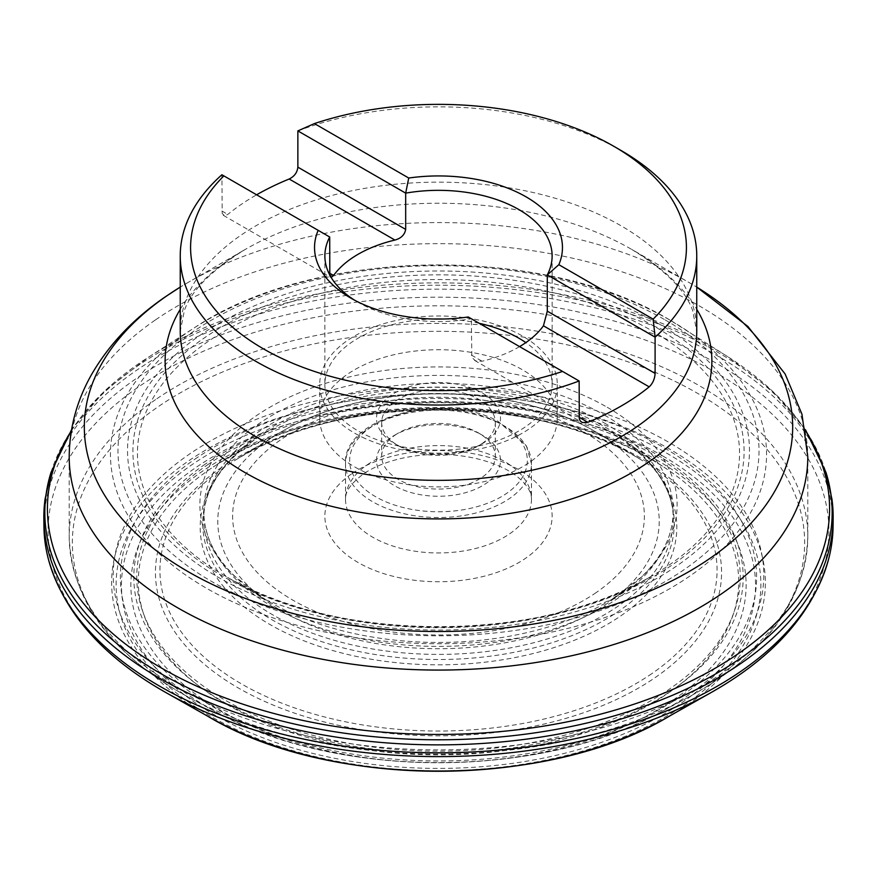 <?xml version="1.0" encoding="UTF-8"?>
<svg xmlns="http://www.w3.org/2000/svg" width="877" height="877" viewBox="0 0 877 877"><rect width="100%" height="100%" fill="white"/><g stroke="black" fill="none" stroke-linecap="round" stroke-linejoin="round"><path stroke-width="0.66" stroke-dasharray="4.38 3.29" d="M604.45 415.095A234.696 135.496 180 0 1 673.196 510.491A234.696 135.496 180 0 1 671.069 529.116A234.696 135.496 180 0 1 438.5 646.404A234.696 135.496 180 0 1 205.931 529.116A234.696 135.496 180 0 1 203.804 510.491A234.696 135.496 180 0 1 349.024 385.639A234.696 135.496 180 0 1 604.45 415.095M604.483 423.054A234.74 135.529 180 0 1 672.385 507.312A234.74 135.529 180 0 1 673.24 518.428A234.74 135.529 180 0 1 438.5 654.406A234.74 135.529 180 0 1 203.76 518.428A234.74 135.529 180 0 1 204.615 507.312A234.74 135.529 180 0 1 358.013 391.57A234.74 135.529 180 0 1 604.483 423.054M658.397 323.58A310.973 179.544 0 0 0 138.127 404.067A310.973 179.544 0 0 0 518.987 623.964A310.973 179.544 0 0 0 658.397 323.58M665.15 319.908A320.522 185.058 180 0 1 521.453 629.511A320.522 185.058 180 0 1 128.897 402.872A320.522 185.058 180 0 1 665.15 319.908M45.078 499.024A394.661 227.856 180 0 1 301.995 303.234A394.661 227.856 180 0 1 717.561 355.909A394.661 227.856 180 0 1 831.922 499.024M43.938 526.43A394.573 227.801 180 0 1 286.362 314.81A394.573 227.801 180 0 1 717.507 363.911A394.573 227.801 180 0 1 833.062 526.43M662.694 455.93A317.057 183.052 180 0 1 520.554 762.179A317.057 183.052 180 0 1 132.252 537.985A317.057 183.052 180 0 1 662.694 455.93M656.029 459.548A307.63 177.614 180 0 1 518.121 756.698A307.63 177.614 180 0 1 141.35 539.169A307.63 177.614 180 0 1 656.029 459.548M329.708 236.998L221.903 174.753L222.21 213.484L224.545 215.775L227.812 214.426A258.255 149.101 180 0 1 256.621 194.793M297.862 130.892A258.255 149.101 180 0 1 621.113 150.515M519.579 346.612A113.626 65.6 180 0 1 482.087 361.236L475.641 360.907L471.848 357.487L471.322 318.746L468.263 316.981M579.138 380.991L471.322 318.746A113.626 65.6 0 0 1 365.457 306.194A113.626 65.6 0 0 1 358.145 302.335L350.844 298.114M329.807 275.082L331.155 277.461M354.659 300.219A113.626 65.6 0 0 0 358.145 302.335M433.72 319.02A113.626 65.6 0 0 0 324.874 384.565A113.626 65.6 0 0 0 365.457 434.828A113.626 65.6 0 0 0 486.527 444.025A113.626 65.6 0 0 0 552.126 384.565A113.626 65.6 0 0 0 525.849 342.611M479.248 323.328A113.626 65.6 0 0 0 443.28 319.02M362.135 437.108A118.79 68.581 0 0 0 488.708 446.733A118.79 68.581 0 0 0 557.29 384.565A118.79 68.581 0 0 0 438.5 315.983A118.79 68.581 0 0 0 319.71 384.565A118.79 68.581 0 0 0 362.135 437.108M362.135 470.85A118.79 68.581 0 0 0 488.708 480.464A118.79 68.581 0 0 0 557.29 418.307A118.79 68.581 0 0 0 438.5 349.726A118.79 68.581 0 0 0 319.71 418.307A118.79 68.581 0 0 0 362.135 470.85M398.662 445.713A61.982 35.782 180 0 1 394.672 443.609A61.982 35.782 180 0 1 391.021 395.308A61.982 35.782 180 0 1 480.377 391.92A61.982 35.782 180 0 1 482.328 443.609A61.982 35.782 180 0 1 398.662 445.713M394.979 435.178A56.819 32.8 180 0 1 398.322 433.063A56.819 32.8 180 0 1 475.016 431.133A56.819 32.8 180 0 1 478.678 433.063A56.819 32.8 180 0 1 495.319 456.259A56.819 32.8 180 0 1 438.5 489.059A56.819 32.8 180 0 1 381.681 456.259A56.819 32.8 180 0 1 394.979 435.178M482.021 443.609A56.819 32.8 0 0 0 495.319 422.528A56.819 32.8 0 0 0 457.937 391.701A56.819 32.8 0 0 0 394.979 401.436A56.819 32.8 0 0 0 381.681 422.528A56.819 32.8 0 0 0 398.322 445.713A56.819 32.8 0 0 0 478.678 445.713A56.819 32.8 0 0 0 482.021 443.609M478.338 433.063A61.982 35.782 0 0 0 394.672 435.178A61.982 35.782 0 0 0 394.672 485.781A61.982 35.782 0 0 0 482.328 485.781A61.982 35.782 0 0 0 482.328 435.178A61.982 35.782 0 0 0 478.338 433.063M607.224 407.279A238.61 137.755 180 0 1 611.62 599.495A238.61 137.755 180 0 1 265.38 599.495A238.61 137.755 180 0 1 272.023 406.007A238.61 137.755 180 0 1 607.224 407.279M651.381 330.454A301.052 173.81 180 0 1 649.462 577.351A301.052 173.81 180 0 1 227.538 577.351A301.052 173.81 180 0 1 224.676 331.002A301.052 173.81 180 0 1 651.381 330.454M654.582 326.518A305.591 176.43 0 0 0 143.324 405.612A305.591 176.43 0 0 0 517.594 621.694A305.591 176.43 0 0 0 654.582 326.518M670.477 320.401A328.064 189.41 180 0 1 682.383 327.647A328.064 189.41 180 0 1 666.367 590.594A328.064 189.41 180 0 1 210.633 590.594A328.064 189.41 180 0 1 194.617 327.647A328.064 189.41 180 0 1 670.477 320.401M71.355 430.881A391.076 225.784 180 0 1 148.345 357.268A391.076 225.784 180 0 1 715.04 349.002A391.076 225.784 180 0 1 728.655 357.268A391.076 225.784 180 0 1 805.645 430.881M51.019 472.385A393.663 227.275 180 0 1 320.664 295.648A393.663 227.275 180 0 1 716.86 351.787A393.663 227.275 180 0 1 825.981 472.385M168.055 693.773A390.418 225.4 180 0 1 159.669 373.438A390.418 225.4 180 0 1 714.569 371.826A390.418 225.4 180 0 1 708.945 693.773M207.235 715.917A326.869 188.719 180 0 1 207.432 449.068A326.869 188.719 180 0 1 669.633 449.112A326.869 188.719 180 0 1 669.765 715.917M666.454 453.014A322.374 186.121 180 0 1 521.936 764.404A322.374 186.121 180 0 1 127.11 536.45A322.374 186.121 180 0 1 666.454 453.014M650.767 459.011A300.197 173.317 180 0 1 663.714 466.981A300.197 173.317 180 0 1 646.261 706.665A300.197 173.317 180 0 1 230.739 706.665A300.197 173.317 180 0 1 213.286 466.981A300.197 173.317 180 0 1 650.767 459.011M607.016 429.96A238.314 137.59 180 0 1 618.921 437.349A238.314 137.59 180 0 1 602.839 626.891A238.314 137.59 180 0 1 274.161 626.891A238.314 137.59 180 0 1 258.079 437.349A238.314 137.59 180 0 1 607.016 429.96M605.218 427.143A235.77 136.121 180 0 1 670.466 499.035A235.77 136.121 180 0 1 438.5 659.515A235.77 136.121 180 0 1 206.534 499.035A235.77 136.121 180 0 1 368.219 393.466A235.77 136.121 180 0 1 605.218 427.143M180.245 309.296A273.383 157.838 180 0 1 245.187 249.474L188.062 282.46A354.165 204.473 0 0 1 688.938 282.46L696.755 287.108A354.165 204.473 0 0 0 688.938 282.46L631.813 249.474C665.347 270.127 685.595 290.419 692.556 310.326L696.755 331.254A258.255 149.101 0 0 0 438.5 182.153A258.255 149.101 0 0 0 180.245 331.254L184.444 310.326C191.405 290.419 211.653 270.127 245.187 249.474A273.383 157.838 180 0 1 631.813 249.474A273.383 157.838 180 0 1 696.755 309.296M188.062 282.46A354.165 204.473 0 0 0 180.245 287.108L188.062 282.46M155.602 399.605A369.294 213.21 0 0 0 69.206 536.658A369.294 213.21 0 0 0 438.5 749.868A369.294 213.21 0 0 0 807.794 536.658A369.294 213.21 0 0 0 564.81 336.297A369.294 213.21 0 0 0 155.602 399.605M155.602 319.809A369.294 213.21 180 0 1 564.81 256.512A369.294 213.21 180 0 1 807.794 456.862L807.794 536.658C805.371 601.304 765.391 654.922 687.864 697.511A366.147 211.39 180 0 1 189.136 697.511A366.147 211.39 180 0 1 158.013 406.84A366.147 211.39 180 0 1 673.854 380.782A366.147 211.39 180 0 1 718.987 678.601A366.147 211.39 180 0 1 687.864 697.511L660.052 712.442A325.301 187.81 0 0 0 687.689 695.647A325.301 187.81 0 0 0 647.599 431.056A325.301 187.81 0 0 0 189.311 454.209A325.301 187.81 0 0 0 216.948 712.442A325.301 187.81 0 0 0 660.052 712.442C540.802 779.247 336.165 779.236 216.948 712.442L189.136 697.511C111.609 654.922 71.629 601.304 69.206 536.658L69.206 456.862A369.294 213.21 180 0 1 155.602 319.809M205.097 464.229A304.681 175.904 0 0 0 385.595 750.526A304.681 175.904 0 0 0 724.808 517.134A304.681 175.904 0 0 0 205.097 464.229M194.804 459.241A318.121 183.666 180 0 1 737.436 514.481A318.121 183.666 180 0 1 383.26 758.167A318.121 183.666 180 0 1 194.804 459.241M221.662 467.375A283.063 163.429 0 0 0 389.344 733.369A283.063 163.429 0 0 0 704.494 516.531A283.063 163.429 0 0 0 221.662 467.375M207.345 464.963A301.754 174.216 180 0 1 722.056 517.364A301.754 174.216 180 0 1 386.099 748.519A301.754 174.216 180 0 1 207.345 464.963M651.896 673.58A278.568 160.831 180 0 1 259.439 693.4A278.568 160.831 180 0 1 225.104 466.816A278.568 160.831 180 0 1 234.981 460.381A278.568 160.831 180 0 1 642.019 460.381A278.568 160.831 180 0 1 651.896 673.58M607.586 603.212A220.73 127.439 180 0 1 292.151 616.695A220.73 127.439 180 0 1 277.242 434.279A220.73 127.439 180 0 1 599.758 434.279A220.73 127.439 180 0 1 607.586 603.212M596.207 592.545A205.865 118.855 180 0 1 245.045 556.796A205.865 118.855 180 0 1 474.249 399.09A205.865 118.855 180 0 1 596.207 592.545M351.458 473.975A113.626 65.6 0 0 0 418.767 580.749A113.626 65.6 0 0 0 545.275 493.707A113.626 65.6 0 0 0 351.458 473.975M471.322 355.021L482.087 361.236M221.903 211.017L227.812 214.426M367.277 464.777A92.973 53.672 180 0 1 470.302 448.838A92.973 53.672 180 0 1 531.473 499.276A92.973 53.672 180 0 1 438.5 552.948A92.973 53.672 180 0 1 345.527 499.276A92.973 53.672 180 0 1 367.277 464.777M498.257 422.736A92.973 53.672 0 0 0 367.277 429.346A92.973 53.672 0 0 0 345.527 463.856A92.973 53.672 0 0 0 438.5 517.529A92.973 53.672 0 0 0 531.473 463.856A92.973 53.672 0 0 0 498.257 422.736M495.604 421.19A88.84 51.294 180 0 1 468.888 508.671A88.84 51.294 180 0 1 351.008 451.567A88.84 51.294 180 0 1 495.604 421.19M673.196 510.491L673.24 518.428M203.804 510.491L203.76 518.428M205.931 529.116L207.443 534.575C211.971 549.145 221.388 563.308 235.683 577.077L265.38 599.495L227.538 577.351C337.141 643.049 539.87 643.049 649.462 577.351L611.62 599.495L641.317 577.077C655.612 563.308 665.029 549.145 669.557 534.575L671.069 529.116M805.448 429.719L772.67 391.252L728.655 357.268L670.269 320.269C544.025 243.773 314.01 247.204 194.617 327.647L148.345 357.268L104.33 391.252L71.552 429.719M672.385 507.312L670.466 499.035C663.451 476.617 646.272 456.062 618.921 437.349L663.714 466.981L651.03 459.175C537.502 389.158 318.515 393.258 213.286 466.981L258.079 437.349C230.728 456.062 213.549 476.617 206.534 499.035L204.615 507.312M277.242 434.279L234.981 460.381C336.965 393.225 540.024 393.225 642.019 460.381L599.758 434.279C568.296 415.15 530.991 402.653 487.842 396.766C436.033 390.122 386.264 393.696 338.511 407.498C315.687 414.273 295.253 423.196 277.242 434.279M474.567 360.381L581.977 422.396M223.339 215.347L330.75 277.351M345.527 463.856L345.527 499.276C345.922 496.777 343.674 489.169 363.166 474.128C373.021 467.32 385.748 462.08 401.359 458.397C426.375 452.949 451.337 452.992 476.266 458.55C493.291 462.672 506.763 468.559 516.674 476.189C526.748 484.247 531.681 491.953 531.473 499.276L531.473 463.856L526.266 445.406L497.402 420.839C441.975 391.46 342.447 417.507 345.527 463.856M324.874 255.941L324.874 384.565M552.126 255.941L552.126 384.565M319.71 384.565L319.71 418.307M557.29 384.565L557.29 418.307M381.681 422.528L381.681 456.259M495.319 422.528L495.319 456.259M398.322 433.063L394.672 435.178M478.678 433.063L482.328 435.178M478.678 445.713L482.328 443.609M398.322 445.713L394.672 443.609"/><path stroke-width="1.32" d="M51.019 472.385A393.663 227.275 180 0 0 438.5 739.782A393.663 227.275 180 0 0 825.981 472.385L831.922 499.024A394.661 227.856 180 0 1 833.15 518.493A394.661 227.856 180 0 1 438.5 744.869A394.661 227.856 180 0 1 43.85 518.493A394.661 227.856 180 0 1 45.078 499.024L51.019 472.385L71.552 429.719M833.15 518.493L833.062 526.43A394.573 227.801 180 0 1 828.655 558.989A394.573 227.801 180 0 1 438.5 752.795A394.573 227.801 180 0 1 48.345 558.989A394.573 227.801 180 0 1 43.938 526.43L43.85 518.493M613.812 146.295A247.917 143.137 0 0 0 314.437 123.58L408.737 178.031A123.964 71.563 180 0 1 558.835 264.69L653.146 319.14A247.917 143.137 0 0 0 613.812 146.295L621.113 150.515A258.255 149.101 180 0 1 696.755 255.941A258.255 149.101 180 0 1 655.097 337.141L655.097 373.405C654.779 378.886 652.806 383.37 649.188 386.867A258.255 149.101 180 0 1 636.329 396.481A258.255 149.101 180 0 1 587.831 422.286L582.372 422.561L580.399 421.146L579.313 418.899L579.138 380.991A258.255 149.101 180 0 1 315.26 386.965A258.255 149.101 180 0 1 180.245 255.941A258.255 149.101 180 0 1 221.903 174.753L329.708 236.998L329.807 275.082M223.854 175.882A247.917 143.137 0 0 0 263.199 348.717A247.917 143.137 0 0 0 562.563 371.431L579.138 380.991M318.165 230.322A123.964 71.563 180 0 0 350.844 298.114A123.964 71.563 180 0 0 468.263 316.981L562.563 371.431M256.621 194.793A258.255 149.101 180 0 1 289.169 179.007C294.376 176.452 297.27 172.506 297.862 167.156L297.862 130.892L314.437 123.58M653.146 319.14L655.097 337.141L547.292 274.896L547.292 311.16L543.444 325.805A113.626 65.6 180 0 1 519.579 346.612M558.835 264.69L547.292 274.896A113.626 65.6 0 0 0 552.126 255.941A113.626 65.6 0 0 0 405.678 193.137L297.862 130.892M331.155 277.461L333.556 275.488A113.626 65.6 180 0 1 394.913 240.057C401.129 238.336 404.725 234.784 405.678 229.401L405.678 193.137L408.737 178.031M329.708 236.998A113.626 65.6 0 0 0 324.874 255.941A113.626 65.6 0 0 0 354.659 300.219M525.849 342.611A113.626 65.6 0 0 0 479.248 323.328M443.28 319.02A113.626 65.6 0 0 0 433.72 319.02M805.645 430.881A391.076 225.784 180 0 1 438.5 734.444A391.076 225.784 180 0 1 71.355 430.881M669.765 715.917C548.563 789.388 328.437 789.388 207.235 715.917A326.869 188.719 180 0 0 669.765 715.917L708.945 693.773A390.418 225.4 180 0 1 168.055 693.773C103.563 657.772 63.659 612.837 48.345 558.989M180.245 255.941L180.245 331.254A258.255 149.101 0 0 0 350.175 471.366A258.255 149.101 0 0 0 636.329 427.088A258.255 149.101 0 0 0 696.755 331.254L696.755 255.941M167.189 295.604A354.165 204.473 0 0 0 210.842 583.676A354.165 204.473 0 0 0 709.811 558.474A354.165 204.473 0 0 0 696.755 287.108L747.917 326.474L785.123 373.986L801.973 414.24L807.794 456.862A369.294 213.21 180 0 1 438.5 670.072A369.294 213.21 180 0 1 69.206 456.862C69.404 428.075 76.77 400.8 91.274 375.049C108.715 344.672 133.589 318.461 165.896 296.426L180.245 287.097A354.165 204.473 0 0 0 167.189 295.604M696.755 309.296A273.383 157.838 180 0 1 647.917 462.53A273.383 157.838 180 0 1 303.574 498.344A273.383 157.838 180 0 1 180.245 309.296M655.097 373.405L547.292 311.16M649.188 386.867L543.444 325.805M587.831 422.286L579.138 417.266M333.556 275.488L329.708 273.262M394.913 240.057L289.169 179.007M405.678 229.401L297.862 167.156M825.981 472.385L805.448 429.719M708.945 693.773C773.437 657.772 813.341 612.837 828.655 558.989M207.235 715.917L168.055 693.773"/></g></svg>
